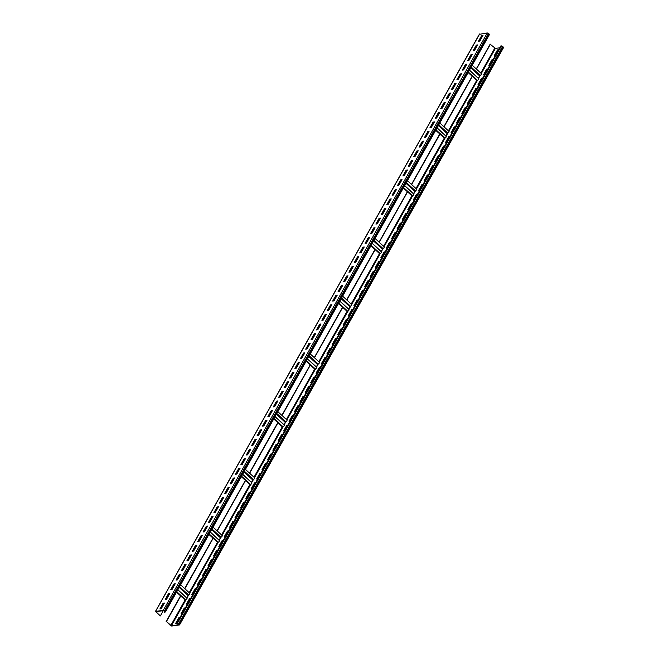 <?xml version="1.0" encoding="UTF-8"?>
<svg xmlns="http://www.w3.org/2000/svg" width="659" height="659" viewBox="0 0 659 659"><rect width="100%" height="100%" fill="white"/><g stroke="black" fill="none" stroke-linecap="round" stroke-linejoin="round"><path stroke-width="0.99" d="M176.53 592.161L180.747 596.024L166.439 621.528L171.398 625.753L179.141 624.683L176.694 623.365L500.692 46.006L502.66 46.418L503.361 47.67M476.268 68.931L490.139 44.202L495.395 48.395L499.67 47.827M176.694 623.365L178.663 623.776L179.561 624.921L171.719 626.05L170.483 625.539L166.439 621.528M176.159 623.34L179.199 617.928L179.783 617.854M181.563 613.718L184.594 608.306L185.187 608.232M186.958 604.097L189.998 598.685L190.591 598.603M192.362 594.476L195.393 589.064L195.987 588.981M197.758 584.846L200.797 579.442L201.39 579.36M203.161 575.225L206.193 569.821L206.786 569.738M208.557 565.603L211.597 560.191L212.19 560.117M213.961 555.982L216.992 550.57L217.585 550.496M219.356 546.36L222.396 540.948L222.989 540.874M224.76 536.739L227.792 531.327L228.385 531.245M230.156 527.118L233.195 521.706L233.788 521.623M235.56 517.488L238.591 512.084L239.184 512.002M240.963 507.867L243.995 502.463L244.588 502.38M246.359 498.245L249.399 492.833L249.983 492.759M251.763 488.624L254.794 483.212L255.387 483.138M257.158 479.002L260.198 473.59L260.791 473.516M262.562 469.381L265.593 463.969L266.187 463.887M267.958 459.751L270.997 454.348L271.59 454.265M273.361 450.13L276.393 444.726L276.986 444.644M278.757 440.509L281.797 435.105L282.39 435.022M284.161 430.887L287.192 425.475L287.785 425.401M289.556 421.266L292.596 415.854L293.189 415.78M294.96 411.644L297.992 406.232L298.585 406.15M300.356 402.023L303.395 396.611L303.988 396.529M305.76 392.393L308.791 386.99L309.384 386.907M311.155 382.772L314.195 377.368L314.788 377.286M316.559 373.151L319.599 367.738L320.183 367.664M321.963 363.529L324.994 358.117L325.587 358.043M327.358 353.908L330.398 348.496L330.983 348.422M332.762 344.286L335.793 338.874L336.387 338.792M338.158 334.665L341.197 329.253L341.79 329.171M343.561 325.035L346.593 319.631L347.186 319.549M348.957 315.414L351.997 310.01L352.59 309.928M354.361 305.792L357.392 300.38L357.985 300.306M359.756 296.171L362.796 290.759L363.389 290.685M365.16 286.55L368.192 281.138L368.785 281.063M370.556 276.928L373.595 271.516L374.188 271.434M375.959 267.299L378.991 261.895L379.584 261.812M381.355 257.677L384.395 252.273L384.988 252.191M386.759 248.056L389.79 242.652L390.383 242.57M392.163 238.434L395.194 233.022L395.787 232.948M397.558 228.813L400.598 223.401L401.183 223.327M402.962 219.192L405.993 213.78L406.587 213.697M408.358 209.57L411.397 204.158L411.982 204.076M413.761 199.941L416.793 194.537L417.386 194.454M419.157 190.319L422.197 184.915L422.79 184.833M424.561 180.698L427.592 175.286L428.185 175.212M429.956 171.076L432.996 165.664L433.589 165.59M435.36 161.455L438.392 156.043L438.985 155.969M440.756 151.834L443.795 146.422L444.388 146.339M446.159 142.212L449.191 136.8L449.784 136.718M451.555 132.583L454.595 127.179L455.188 127.096M456.959 122.961L459.99 117.557L460.583 117.475M462.354 113.34L465.394 107.928L465.987 107.854M467.758 103.718L470.79 98.306L471.383 98.232M473.162 94.097L476.193 88.685L476.786 88.611M478.558 84.476L481.597 79.064L482.182 78.981M483.961 74.846L486.993 69.442L487.586 69.36M489.357 65.225L492.397 59.821L492.99 59.738M494.761 55.603L497.792 50.199L498.385 50.117M472.165 76.238L443.869 126.668M439.767 133.975L411.471 184.405M407.369 191.711L379.065 242.141M374.971 249.448L346.667 299.87M342.565 307.185L314.269 357.606M310.167 364.913L281.871 415.343M277.768 422.65L249.473 473.08M245.37 480.386L217.066 530.816M212.972 538.123L184.668 588.553M180.566 595.86L166.142 621.561M490.436 44.169L476.449 69.096M468.129 72.539L472.346 76.403L444.051 126.833M435.731 130.276L439.948 134.139L411.653 184.569M403.333 188.013L407.55 191.876L379.246 242.298M370.935 245.749L375.144 249.613L346.848 300.034M338.528 303.486L342.746 307.349L314.45 357.771M306.13 361.214L310.348 365.078L282.052 415.508M273.732 418.951L277.95 422.814L249.646 473.244M241.334 476.688L245.552 480.551L217.248 530.981M208.928 534.424L213.145 538.288L184.85 588.718M180.747 596.024L185.088 600.003L170.78 625.498M213.145 538.288L217.486 542.266L189.191 592.688M245.552 480.551L249.885 484.53L221.589 534.96M277.95 422.814L282.291 426.793L253.987 477.223M310.348 365.078L314.689 369.056L286.385 419.486M342.746 307.349L347.087 311.32L318.791 361.75M375.144 249.613L379.485 253.583L351.189 304.013M407.55 191.876L411.883 195.847L383.587 246.277M439.948 134.139L444.29 138.11L415.986 188.54M472.346 76.403L476.688 80.382L448.392 130.803M172.576 588.536L172.09 588.092M163.3 610.646L160.335 615.926L155.862 611.676L163.605 610.605L164.865 611.445L164.157 611.881L164.478 612.17L165.417 611.964L165.162 611.404L163.284 610.308L155.442 611.437L160.335 615.926M204.982 530.808L204.488 530.355M237.38 473.071L236.894 472.618M269.778 415.335L269.292 414.89M302.176 357.598L301.69 357.153M334.574 299.861L334.088 299.417M366.981 242.125L366.486 241.68M399.379 184.388L398.893 183.943M431.777 126.652L431.291 126.207M482.264 36.682L481.778 36.237M464.175 68.915L463.689 68.47M489.217 34.713L489.159 34.046L487.281 32.95L479.447 34.317M164.561 611.165L164.157 611.881M160.409 608.908L163.448 603.504L164.239 603.397M165.813 599.286L168.844 593.883L169.643 593.775M171.208 589.665L174.248 584.253L175.039 584.154M176.612 580.044L179.643 574.632L180.442 574.524M182.008 570.422L185.047 565.01L185.838 564.903M187.411 560.801L190.443 555.389L191.242 555.282M192.807 551.171L195.847 545.767L196.646 545.66M198.211 541.55L201.242 536.146L202.041 536.039M203.606 531.928L206.646 526.525L207.445 526.417M209.01 522.307L212.041 516.895L212.841 516.788M214.406 512.686L217.445 507.273L218.244 507.166M219.809 503.064L222.841 497.652L223.64 497.545M225.213 493.443L228.245 488.031L229.044 487.924M230.609 483.813L233.648 478.409L234.439 478.302M236.013 474.192L239.044 468.788L239.843 468.681M241.408 464.57L244.448 459.158L245.239 459.059M246.812 454.949L249.843 449.537L250.642 449.43M252.208 445.327L255.247 439.915L256.038 439.808M257.611 435.706L260.643 430.294L261.442 430.187M263.007 426.085L266.047 420.673L266.837 420.566M268.411 416.455L271.442 411.051L272.241 410.944M273.806 406.834L276.846 401.43L277.645 401.323M279.21 397.212L282.241 391.8L283.041 391.701M284.606 387.591L287.645 382.179L288.444 382.072M290.009 377.969L293.041 372.557L293.84 372.45M295.405 368.348L298.445 362.936L299.244 362.829M300.809 358.718L303.84 353.315L304.639 353.208M306.213 349.097L309.244 343.693L310.043 343.586M311.608 339.476L314.648 334.072L315.439 333.965M317.012 329.854L320.043 324.442L320.842 324.335M322.408 320.233L325.447 314.821L326.238 314.714M327.811 310.611L330.843 305.199L331.642 305.092M333.207 300.99L336.247 295.578L337.037 295.471M338.611 291.36L341.642 285.957L342.441 285.849M344.006 281.739L347.046 276.335L347.845 276.228M349.41 272.118L352.441 266.706L353.24 266.607M354.806 262.496L357.845 257.084L358.644 256.977M360.209 252.875L363.241 247.463L364.04 247.356M365.605 243.253L368.645 237.841L369.444 237.734M371.009 233.632L374.04 228.22L374.839 228.113M376.404 224.002L379.444 218.599L380.243 218.491M381.808 214.381L384.848 208.977L385.639 208.87M387.212 204.76L390.243 199.347L391.042 199.249M392.607 195.138L395.647 189.726L396.438 189.619M398.011 185.517L401.043 180.105L401.842 179.998M403.407 175.895L406.446 170.483L407.237 170.376M408.811 166.266L411.842 160.862L412.641 160.755M414.206 156.644L417.246 151.24L418.037 151.133M419.61 147.023L422.641 141.619L423.44 141.512M425.006 137.401L428.045 131.989L428.844 131.882M430.409 127.78L433.441 122.368L434.24 122.261M435.805 118.159L438.845 112.747L439.644 112.64M441.209 108.537L444.24 103.125L445.039 103.018M446.604 98.908L449.644 93.504L450.443 93.397M452.008 89.286L455.039 83.882L455.839 83.775M457.412 79.665L460.443 74.253L461.242 74.154M462.807 70.043L465.847 64.631L466.638 64.524M468.211 60.422L471.243 55.01L472.042 54.903M473.607 50.801L476.646 45.389L477.437 45.282M479.011 41.179L482.042 35.767L482.841 35.66M478.319 78.561A1.096 0.486 132.5 0 1 478.574 78.619A1.096 0.486 132.5 0 1 478.36 79.55A1.096 0.486 132.5 0 1 477.347 80.291L476.688 80.382M481.128 73.553A1.096 0.486 132.5 0 1 481.383 73.61A1.096 0.486 132.5 0 1 481.169 74.541A1.096 0.486 132.5 0 1 480.156 75.283L478.17 78.248M176.752 623.257L175.632 623.414L178.877 617.64L179.989 617.491M182.156 613.636L181.036 613.784L184.273 608.01L185.393 607.862M187.551 604.015L186.431 604.163L189.677 598.388L190.789 598.24M192.955 594.393L191.835 594.542L195.072 588.767L196.193 588.619M198.351 584.772L197.23 584.92L200.476 579.146L201.588 578.997M203.755 575.15L202.634 575.299L205.872 569.524L206.992 569.376M209.15 565.529L208.03 565.677L211.275 559.903L212.396 559.755M214.554 555.899L213.434 556.048L216.671 550.281L217.791 550.125M219.949 546.278L218.837 546.426L222.075 540.652L223.195 540.504M225.353 536.657L224.233 536.805L227.47 531.03L228.591 530.882M230.749 527.035L229.637 527.184L232.874 521.409L233.994 521.261M236.153 517.414L235.032 517.562L238.27 511.788L239.39 511.639M241.548 507.792L240.436 507.941L243.673 502.166L244.794 502.018M246.952 498.163L245.832 498.319L249.077 492.545L250.189 492.397M252.348 488.541L251.236 488.69L254.473 482.923L255.593 482.767M257.751 478.92L256.631 479.068L259.877 473.294L260.989 473.146M263.155 469.299L262.035 469.447L265.272 463.672L266.393 463.524M268.551 459.677L267.43 459.825L270.676 454.051L271.788 453.903M273.955 450.056L272.834 450.204L276.072 444.43L277.192 444.281M279.35 440.434L278.23 440.583L281.475 434.808L282.587 434.66M284.754 430.805L283.634 430.961L286.871 425.187L287.991 425.039M290.149 421.183L289.029 421.332L292.275 415.557L293.395 415.409M295.553 411.562L294.433 411.71L297.67 405.936L298.791 405.787M300.949 401.941L299.837 402.089L303.074 396.314L304.194 396.166M306.353 392.319L305.232 392.467L308.47 386.693L309.59 386.545M311.748 382.698L310.636 382.846L313.873 377.072L314.994 376.923M317.152 373.076L316.032 373.225L319.269 367.45L320.389 367.302M322.548 363.447L321.435 363.595L324.673 357.829L325.793 357.672M327.951 353.825L326.831 353.974L330.077 348.199L331.189 348.051M333.355 344.204L332.235 344.352L335.472 338.578L336.592 338.429M338.751 334.583L337.63 334.731L340.876 328.956L341.988 328.808M344.155 324.961L343.034 325.109L346.272 319.335L347.392 319.187M349.55 315.34L348.43 315.488L351.675 309.714L352.787 309.565M354.954 305.71L353.834 305.867L357.071 300.092L358.191 299.944M360.349 296.089L359.229 296.237L362.475 290.471L363.595 290.314M365.753 286.467L364.633 286.616L367.87 280.841L368.991 280.693M371.149 276.846L370.037 276.994L373.274 271.22L374.394 271.071M376.553 267.224L375.432 267.373L378.67 261.598L379.79 261.45M381.948 257.603L380.836 257.751L384.073 251.977L385.194 251.829M387.352 247.982L386.232 248.13L389.469 242.355L390.589 242.207M392.748 238.352L391.635 238.509L394.873 232.734L395.993 232.586M398.151 228.731L397.031 228.879L400.277 223.104L401.389 222.956M403.547 219.109L402.435 219.258L405.672 213.483L406.792 213.335M408.951 209.488L407.83 209.636L411.076 203.862L412.188 203.713M414.354 199.866L413.234 200.015L416.472 194.24L417.592 194.092M419.75 190.245L418.63 190.393L421.875 184.619L422.987 184.471M425.154 180.624L424.034 180.772L427.271 174.997L428.391 174.849M430.549 170.994L429.429 171.142L432.675 165.376L433.787 165.22M435.953 161.373L434.833 161.521L438.07 155.746L439.191 155.598M441.349 151.751L440.228 151.899L443.474 146.125L444.594 145.977M446.753 142.13L445.632 142.278L448.87 136.504L449.99 136.355M452.148 132.508L451.036 132.657L454.273 126.882L455.394 126.734M457.552 122.887L456.432 123.035L459.669 117.261L460.789 117.113M462.947 113.257L461.835 113.414L465.073 107.639L466.193 107.491M468.351 103.636L467.231 103.784L470.468 98.018L471.589 97.861M473.747 94.015L472.635 94.163L475.872 88.388L476.992 88.24M479.151 84.393L478.03 84.541L481.276 78.767L482.388 78.619M484.554 74.772L483.434 74.92L486.671 69.146L487.792 68.997M489.95 65.15L488.83 65.299L492.075 59.524L493.187 59.376M495.354 55.529L494.234 55.677L497.471 49.903L498.591 49.755M186.719 598.183A1.096 0.486 132.5 0 1 186.975 598.24A1.096 0.486 132.5 0 1 186.761 599.171A1.096 0.486 132.5 0 1 185.747 599.912L185.088 600.003M189.528 593.174A1.096 0.486 132.5 0 1 189.784 593.232A1.096 0.486 132.5 0 1 189.57 594.163A1.096 0.486 132.5 0 1 188.556 594.912L186.571 597.87M219.118 540.446A1.096 0.486 132.5 0 1 219.373 540.504A1.096 0.486 132.5 0 1 219.159 541.434A1.096 0.486 132.5 0 1 218.145 542.176L217.486 542.266M221.926 535.438A1.096 0.486 132.5 0 1 222.182 535.503A1.096 0.486 132.5 0 1 221.968 536.426A1.096 0.486 132.5 0 1 220.954 537.176L218.969 540.133M251.524 482.709A1.096 0.486 132.5 0 1 251.771 482.767A1.096 0.486 132.5 0 1 251.557 483.698A1.096 0.486 132.5 0 1 250.552 484.439L249.885 484.53M254.333 477.701A1.096 0.486 132.5 0 1 254.58 477.767A1.096 0.486 132.5 0 1 254.366 478.698A1.096 0.486 132.5 0 1 253.361 479.439L251.367 482.396M283.922 424.973A1.096 0.486 132.5 0 1 284.177 425.03A1.096 0.486 132.5 0 1 283.963 425.961A1.096 0.486 132.5 0 1 282.95 426.702L282.291 426.793M286.731 419.972A1.096 0.486 132.5 0 1 286.978 420.03A1.096 0.486 132.5 0 1 286.764 420.961A1.096 0.486 132.5 0 1 285.759 421.702L283.765 424.66M316.32 367.236A1.096 0.486 132.5 0 1 316.575 367.294A1.096 0.486 132.5 0 1 316.361 368.224A1.096 0.486 132.5 0 1 315.348 368.966L314.689 369.056M319.129 362.236A1.096 0.486 132.5 0 1 319.384 362.293A1.096 0.486 132.5 0 1 319.17 363.224A1.096 0.486 132.5 0 1 318.157 363.966L316.163 366.923M348.718 309.499A1.096 0.486 132.5 0 1 348.973 309.557A1.096 0.486 132.5 0 1 348.759 310.488A1.096 0.486 132.5 0 1 347.746 311.229L347.087 311.32M351.527 304.499A1.096 0.486 132.5 0 1 351.782 304.557A1.096 0.486 132.5 0 1 351.568 305.488A1.096 0.486 132.5 0 1 350.555 306.229L348.57 309.186M381.124 251.763A1.096 0.486 132.5 0 1 381.372 251.829A1.096 0.486 132.5 0 1 381.157 252.751A1.096 0.486 132.5 0 1 380.152 253.501L379.485 253.583M383.925 246.763A1.096 0.486 132.5 0 1 384.181 246.82A1.096 0.486 132.5 0 1 383.966 247.751A1.096 0.486 132.5 0 1 382.953 248.492L380.968 251.45M413.522 194.026A1.096 0.486 132.5 0 1 413.77 194.092A1.096 0.486 132.5 0 1 413.555 195.015A1.096 0.486 132.5 0 1 412.55 195.764L411.883 195.847M416.331 189.026A1.096 0.486 132.5 0 1 416.579 189.084A1.096 0.486 132.5 0 1 416.364 190.014A1.096 0.486 132.5 0 1 415.359 190.756L413.366 193.713M445.921 136.298A1.096 0.486 132.5 0 1 446.176 136.355A1.096 0.486 132.5 0 1 445.962 137.286A1.096 0.486 132.5 0 1 444.949 138.028L444.29 138.11M448.73 131.289A1.096 0.486 132.5 0 1 448.985 131.347A1.096 0.486 132.5 0 1 448.771 132.278A1.096 0.486 132.5 0 1 447.758 133.019L445.764 135.985M161.208 608.801L159.882 608.982L163.127 603.207L164.445 603.034L161.208 608.801M166.603 599.179L165.285 599.361L168.523 593.586L169.849 593.405L166.603 599.179M172.007 589.558L170.681 589.739L173.927 583.965L175.245 583.783L172.007 589.558M177.403 579.936L176.085 580.109L179.322 574.343L180.648 574.162L177.403 579.936M182.807 570.315L181.48 570.488L184.726 564.714L186.044 564.541L182.807 570.315M188.21 560.694L186.884 560.867L190.121 555.092L191.448 554.919L188.21 560.694M193.606 551.072L192.28 551.245L195.525 545.471L196.843 545.298L193.606 551.072M199.01 541.443L197.684 541.624L200.921 535.849L202.247 535.676L199.01 541.443M204.405 531.821L203.087 532.002L206.325 526.228L207.643 526.047L204.405 531.821M209.809 522.2L208.483 522.381L211.72 516.607L213.046 516.425L209.809 522.2M215.205 512.578L213.887 512.751L217.124 506.977L218.442 506.804L215.205 512.578M220.608 502.957L219.282 503.13L222.52 497.356L223.846 497.183L220.608 502.957M226.004 493.336L224.686 493.509L227.923 487.734L229.25 487.561L226.004 493.336M231.408 483.714L230.082 483.887L233.327 478.113L234.645 477.94L231.408 483.714M236.803 474.085L235.485 474.266L238.723 468.491L240.049 468.31L236.803 474.085M242.207 464.463L240.881 464.644L244.127 458.87L245.445 458.689L242.207 464.463M247.603 454.842L246.285 455.015L249.522 449.249L250.848 449.067L247.603 454.842M253.007 445.22L251.68 445.393L254.926 439.619L256.244 439.446L253.007 445.22M258.402 435.599L257.084 435.772L260.321 429.998L261.648 429.825L258.402 435.599M263.806 425.978L262.48 426.151L265.725 420.376L267.043 420.203L263.806 425.978M269.21 416.348L267.883 416.529L271.121 410.755L272.447 410.582L269.21 416.348M274.605 406.727L273.279 406.908L276.525 401.133L277.843 400.952L274.605 406.727M280.009 397.105L278.683 397.286L281.92 391.512L283.246 391.331L280.009 397.105M285.405 387.484L284.087 387.657L287.324 381.891L288.642 381.709L285.405 387.484M290.808 377.862L289.482 378.035L292.72 372.261L294.046 372.088L290.808 377.862M296.204 368.241L294.886 368.414L298.123 362.639L299.45 362.466L296.204 368.241M301.608 358.62L300.282 358.793L303.519 353.018L304.845 352.845L301.608 358.62M307.003 348.99L305.685 349.171L308.923 343.397L310.249 343.224L307.003 348.99M312.407 339.369L311.081 339.55L314.327 333.775L315.645 333.594L312.407 339.369M317.803 329.747L316.485 329.928L319.722 324.154L321.048 323.973L317.803 329.747M323.207 320.126L321.88 320.299L325.126 314.524L326.444 314.351L323.207 320.126M328.602 310.504L327.284 310.677L330.521 304.903L331.848 304.73L328.602 310.504M334.006 300.883L332.68 301.056L335.925 295.281L337.243 295.108L334.006 300.883M339.401 291.262L338.083 291.435L341.321 285.66L342.647 285.487L339.401 291.262M344.805 281.632L343.479 281.813L346.725 276.039L348.043 275.857L344.805 281.632M350.209 272.01L348.883 272.192L352.12 266.417L353.446 266.236L350.209 272.01M355.605 262.389L354.278 262.562L357.524 256.796L358.842 256.615L355.605 262.389M361.008 252.768L359.682 252.941L362.92 247.166L364.246 246.993L361.008 252.768M366.404 243.146L365.086 243.319L368.323 237.545L369.641 237.372L366.404 243.146M371.808 233.525L370.482 233.698L373.719 227.923L375.045 227.75L371.808 233.525M377.203 223.895L375.885 224.076L379.123 218.302L380.449 218.129L377.203 223.895M382.607 214.274L381.281 214.455L384.518 208.681L385.844 208.499L382.607 214.274M388.003 204.652L386.685 204.834L389.922 199.059L391.248 198.878L388.003 204.652M393.407 195.031L392.08 195.204L395.326 189.438L396.644 189.257L393.407 195.031M398.802 185.41L397.484 185.583L400.721 179.808L402.048 179.635L398.802 185.41M404.206 175.788L402.88 175.961L406.125 170.187L407.443 170.014L404.206 175.788M409.601 166.167L408.283 166.34L411.521 160.565L412.847 160.392L409.601 166.167M415.005 156.537L413.679 156.718L416.925 150.944L418.243 150.771L415.005 156.537M420.409 146.916L419.083 147.097L422.32 141.323L423.646 141.141L420.409 146.916M425.805 137.294L424.478 137.476L427.724 131.701L429.042 131.52L425.805 137.294M431.208 127.673L429.882 127.846L433.12 122.072L434.446 121.899L431.208 127.673M436.604 118.052L435.286 118.225L438.523 112.45L439.841 112.277L436.604 118.052M442.008 108.43L440.682 108.603L443.919 102.829L445.245 102.656L442.008 108.43M447.403 98.809L446.085 98.982L449.323 93.207L450.649 93.034L447.403 98.809M452.807 89.179L451.481 89.36L454.718 83.586L456.044 83.405L452.807 89.179M458.203 79.558L456.885 79.739L460.122 73.965L461.448 73.783L458.203 79.558M463.606 69.936L462.28 70.109L465.526 64.343L466.844 64.162L463.606 69.936M469.002 60.315L467.684 60.488L470.921 54.713L472.248 54.54L469.002 60.315M474.406 50.694L473.08 50.867L476.325 45.092L477.643 44.919L474.406 50.694M479.801 41.072L478.483 41.245L481.721 35.471L483.047 35.298L479.801 41.072M501.425 45.908L177.428 623.266M502.66 46.418L178.663 623.776M503.303 47.003L179.306 624.361M494.777 48.14L480.79 73.067M463.944 68.017L464.43 68.462M468.384 72.078L477.347 80.291M465.048 66.057L465.534 66.501M469.488 70.126L478.22 78.124M470.781 67.811L479.521 75.818M471.193 67.078L480.156 75.283M495.395 48.395L481.292 73.528M480.329 75.241L478.483 78.536M477.52 80.241L448.886 131.265M447.931 132.978L446.077 136.265M445.122 137.978L416.488 189.001M415.532 190.715L413.679 194.001M412.723 195.715L384.09 246.738M383.126 248.451L381.281 251.738M380.317 253.451L351.692 304.474M350.728 306.18L348.883 309.475M347.919 311.188L319.286 362.211M318.33 363.916L316.485 367.211M315.521 368.925L286.887 419.948M285.932 421.653L284.078 424.948M283.123 426.661L254.489 477.676M253.534 479.39L251.68 482.685M250.725 484.398L222.091 535.413M221.127 537.126L219.282 540.421M218.318 542.126L189.693 593.149M188.729 594.863L186.884 598.158M185.92 599.863L171.398 625.753M172.345 587.639L172.839 588.083M176.785 591.7L185.747 599.912M179.594 586.699L188.556 594.912M179.182 587.433L187.922 595.439M173.449 585.678L173.935 586.123M177.889 589.747L186.621 597.746M204.751 529.902L205.237 530.347M209.191 533.971L218.145 542.176M212 528.963L220.954 537.176M211.58 529.696L220.32 537.703M205.847 527.941L206.333 528.386M210.287 532.011L219.027 540.009M237.149 472.165L237.635 472.61M241.589 476.235L250.552 484.439M244.398 471.226L253.361 479.439M243.987 471.968L252.718 479.966M238.245 470.205L238.731 470.65M242.685 474.274L251.425 482.273M269.547 414.429L270.033 414.873M273.987 418.498L282.95 426.702M276.796 413.49L285.759 421.702M276.385 414.231L285.116 422.23M270.651 412.468L271.137 412.913M275.091 416.537L283.823 424.544M301.946 356.692L302.432 357.137M306.386 360.761L315.348 368.966M309.195 355.753L318.157 363.966M308.783 356.494L317.523 364.493M303.049 354.731L303.535 355.176M307.489 358.801L316.221 366.808M334.352 298.955L334.838 299.4M338.792 303.025L347.746 311.229M341.593 298.025L350.555 306.229M341.181 298.758L349.921 306.756M335.447 296.995L335.933 297.448M339.887 301.064L348.619 309.071M366.75 241.219L367.236 241.664M371.19 245.288L380.152 253.501M373.999 240.288L382.953 248.492M373.587 241.021L382.319 249.02M367.846 239.258L368.332 239.711M372.286 243.328L381.026 251.334M399.148 183.482L399.634 183.927M403.588 187.551L412.55 195.764M406.397 182.551L415.359 190.756M405.985 183.284L414.717 191.291M400.244 181.53L400.73 181.975M404.684 185.591L413.424 193.598M431.546 125.745L432.032 126.198M435.986 129.815L444.949 138.028M438.795 124.815L447.758 133.019M438.383 125.548L447.115 133.555M432.65 123.793L433.136 124.238M437.09 127.854L445.822 135.861M479.645 33.971L155.639 611.33M487.281 32.95L163.284 610.308M488.517 33.461L164.519 610.819M489.159 34.046L165.162 611.404M179.561 624.921L503.558 47.563M464.982 66.164L465.468 66.617M469.422 70.233L478.574 78.619M472.231 65.233L481.383 73.61M180.632 584.854L189.784 593.232M173.383 585.793L173.869 586.238M177.823 589.854L186.975 598.24M213.03 527.118L222.182 535.503M205.781 528.057L206.275 528.502M210.221 532.118L219.373 540.504M245.436 469.381L254.58 477.767M238.187 470.32L238.673 470.765M242.627 474.389L251.771 482.767M277.834 411.644L286.978 420.03M270.585 412.583L271.071 413.028M275.025 416.653L284.177 425.03M310.232 353.908L319.384 362.293M302.983 354.847L303.469 355.292M307.423 358.916L316.575 367.294M342.631 296.171L351.782 304.557M335.382 297.11L335.868 297.555M339.822 301.179L348.973 309.557M375.029 238.443L384.181 246.82M367.78 239.374L368.274 239.818M372.228 243.443L381.372 251.829M407.435 180.706L416.579 189.084M400.186 181.637L400.672 182.082M404.626 185.706L413.77 194.092M439.833 122.969L448.985 131.347M432.584 123.9L433.07 124.345M437.024 127.97L446.176 136.355M479.439 34.079L155.442 611.437M489.423 34.606L165.417 611.964"/></g></svg>
